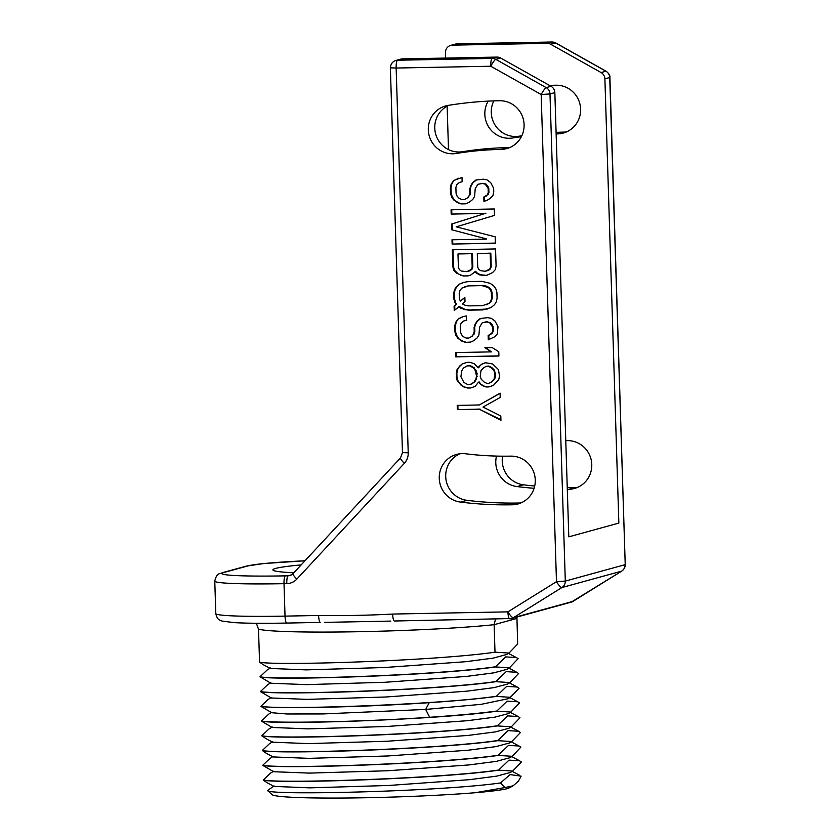 <?xml version="1.0" encoding="UTF-8"?>
<svg xmlns="http://www.w3.org/2000/svg" width="840" height="840" viewBox="0 0 840 840"><rect width="100%" height="100%" fill="white"/><g stroke="black" fill="none" stroke-linecap="round" stroke-linejoin="round"><path stroke-width="1.26" d="M392.658 614.061L507.917 611.856L556.479 581.679L541.17 94.521L490.77 66.234L396.144 68.04L408.23 452.823A14.774 14.396 74.6 0 1 404.344 463.334L296.846 579.106A14.774 14.396 74.6 0 1 286.786 583.622L284.004 583.674L285.033 616.119L318.623 615.478C343.276 615.846 367.962 615.374 392.658 614.061A7.392 1.628 88.9 0 0 394.411 621.001A7.392 1.628 88.9 0 0 394.506 620.991M499.548 100.737A24.381 23.741 74.6 0 1 523.824 121.674A24.381 23.741 74.6 0 1 506.772 148.585A24.381 23.741 74.6 0 1 501.081 149.404A331.716 323.085 74.6 0 0 456.151 153.489A24.381 23.741 74.6 0 1 428.883 134.526A24.381 23.741 74.6 0 1 445.631 105.945A24.381 23.741 74.6 0 1 448.024 105.42A380.478 370.577 74.6 0 1 499.548 100.737M510.72 456.131A24.381 23.741 74.6 0 1 534.996 477.068A24.381 23.741 74.6 0 1 517.933 503.979A24.381 23.741 74.6 0 1 512.243 504.798A380.478 370.577 74.6 0 1 460.488 502.089A24.381 23.741 74.6 0 1 439.331 479.64A24.381 23.741 74.6 0 1 456.582 454.419A24.381 23.741 74.6 0 1 465.591 453.779A331.716 323.085 74.6 0 0 510.72 456.131M483.798 197.033L483.935 201.316L486.675 200.55L490.287 198.334L492.954 195.426L493.763 191.846L493.647 188.276L490.707 182.616L486.938 179.834L483.242 179.183L475.902 180.043L472.311 182.963L469.728 188.727L469.865 193.011L469.035 195.888L467.261 198.061L464.552 199.542L461.79 199.595L458.987 198.219L457.076 196.119L456.068 193.274L455.889 187.561L456.719 184.695L459.406 182.501L462.147 181.734L462.011 177.45L453.82 180.464L451.175 184.086L450.366 187.666L450.544 193.379L451.584 196.938L453.516 199.752L457.286 202.535L461.003 203.9L465.602 203.805L469.235 202.314L472.826 199.385L474.579 196.497L475.251 188.622L477.876 184.285L482.454 183.488L485.237 184.149L488.135 188.381L488.261 192.665L487.41 194.817L483.798 197.033L484.449 196.854L484.575 201.138M486.045 239.127L452.004 239.778L452.141 244.062L495.38 243.233L495.169 236.817L456.204 226.842L494.498 215.397L494.298 208.971L451.07 209.8L451.195 214.084L485.237 213.434L451.511 224.081L451.689 229.782L486.685 238.948L451.689 229.782M475.094 271.478L476.06 272.895L479.808 274.964L486.266 275.552L492.618 272.57L495.285 269.671L496.094 266.081L495.558 248.945L452.319 249.774L452.865 266.91L453.894 270.459L456.74 273.262L463.27 275.993L467.87 275.909L470.61 275.142L475.745 271.299L476.7 272.717L480.449 274.785L486.896 275.373M458.714 306.789L464.32 309.54L468.951 310.17L482.748 309.907L490.959 307.608L494.55 304.679L496.293 301.791L497.102 298.2L496.923 292.488L495.894 288.939L493.962 286.115L490.193 283.332L481.845 281.348L468.048 281.62L463.47 282.419L459.837 283.92L456.246 286.839L454.503 289.727L453.695 293.318L453.873 299.03L455.889 304.7L454.094 306.169L454.23 310.454L459.365 306.611L464.971 309.362L469.592 309.992L487.589 308.994M488.156 335.517L488.281 339.801L494.634 336.819L497.301 333.911L498.005 326.76L495.065 321.101L491.295 318.308L487.589 317.667L480.249 318.528L476.669 321.447L474.086 327.212L474.222 331.495L473.393 334.373L471.618 336.546L468.899 338.026L466.137 338.079L463.334 336.704L461.433 334.593L460.425 331.758L460.247 326.046L461.076 323.18L463.764 320.985L466.505 320.219L466.368 315.935L462.714 316.712L458.178 318.948L455.532 322.57L454.724 326.151L454.902 331.863L455.931 335.412L457.863 338.237L461.632 341.019L465.36 342.384L469.959 342.29L473.592 340.788L477.183 337.869L478.926 334.981L479.608 327.106L482.233 322.77L486.801 321.972L489.584 322.633L492.481 326.865L492.618 331.149L491.768 333.302L488.156 335.517L488.796 335.339L488.933 339.612M455.69 356.853L498.918 356.024L498.781 351.74L492.209 347.582L484.848 347.718L491.431 351.876L455.553 352.569L455.69 356.853L498.918 355.856M478.118 367.846L474.306 363.636L469.665 362.292L466.904 362.344L462.346 363.867L459.659 366.062L457.013 369.684L456.341 377.548L457.37 381.098L463.071 386.705L467.712 388.048L470.474 387.996L475.031 386.474L478.569 382.127L482.36 385.623L486.087 386.978L488.849 386.925L493.406 385.413L498.74 379.596L499.548 376.005L498.425 369.6L492.723 363.993L485.32 362.712L481.688 364.214L479 366.408L478.118 367.846L478.769 367.668L479.64 366.23L479 366.408M500.945 420.263L500.808 415.989L483.031 407.043L500.22 397.425L500.084 393.141L479.294 404.964L457.212 405.394L457.349 409.668L479.419 409.248L500.945 420.263M621.831 571.032A7.392 1.607 -121.9 0 1 621.736 571.106A7.392 1.607 -121.9 0 1 621.642 571.148A7.392 7.192 -105.4 0 0 625.044 564.69L565.299 581.091L556.479 581.679A7.392 1.607 58.1 0 0 561.897 587.549L513.335 617.736A7.392 1.607 58.1 0 1 507.917 611.856A7.392 1.628 88.9 0 0 509.67 618.807A7.392 1.628 88.9 0 0 509.754 618.786A7.392 7.192 74.6 0 0 511.487 618.545L571.231 602.133A7.392 7.192 -105.4 0 0 573.079 601.335L513.335 617.736A7.392 7.192 74.6 0 1 511.487 618.545L394.328 621.001M573.248 601.22A7.392 1.607 -121.9 0 1 573.174 601.293A7.392 1.607 -121.9 0 1 573.079 601.335L621.642 571.148L561.897 587.549A7.392 7.192 74.6 0 0 565.299 581.091L549.99 93.944L541.17 94.521A7.392 1.208 -60.7 0 1 546.189 87.623A7.392 7.192 74.6 0 1 549.99 93.944L554.841 92.61L568.796 536.833L618.849 523.089L604.895 78.865A7.392 7.192 -105.4 0 0 601.094 72.555L550.683 44.258A7.392 7.192 -105.4 0 0 547.05 43.344L452.424 45.15A7.392 7.192 -105.4 0 0 445.452 52.668L445.62 58.065M552.09 42.011A7.392 1.628 88.9 0 0 551.985 42L555.744 42.945L606.144 71.232C608.958 73.489 610.207 75.558 609.913 77.448L625.223 564.596L609.735 77.543A7.392 7.192 -105.4 0 0 605.934 71.222L601.094 72.555M606.144 71.232A7.392 1.208 119.3 0 0 605.934 71.222L555.524 42.934A7.392 7.192 -105.4 0 0 551.891 42.011L547.05 43.344M448.497 149.604L447.132 106.176M493.826 100.895A24.381 23.741 74.6 0 0 495.936 126.378A24.381 23.741 74.6 0 0 519.131 136.196L512.673 137.97A331.716 323.085 74.6 0 1 521.378 136.668M556.133 133.917A331.716 323.085 74.6 0 1 557.592 133.886A24.381 23.741 74.6 0 0 563.283 133.067A24.381 23.741 74.6 0 0 580.346 106.166A24.381 23.741 74.6 0 0 556.07 85.229A380.478 370.577 74.6 0 0 549.454 85.407M512.673 137.97A24.381 23.741 74.6 0 1 488.985 127.428A24.381 23.741 74.6 0 1 488.208 101.136M565.772 440.643A331.716 323.085 74.6 0 0 567.231 440.622A24.381 23.741 74.6 0 1 591.507 461.559A24.381 23.741 74.6 0 1 574.455 488.46A24.381 23.741 74.6 0 1 568.764 489.279A380.478 370.577 74.6 0 1 567.304 489.31M534.114 488.292A380.478 370.577 74.6 0 1 516.999 486.57A24.381 23.741 74.6 0 1 496.503 456.089M457.454 43.816A7.392 1.628 88.9 0 0 457.359 43.806A7.392 1.628 88.9 0 0 457.265 43.827A7.392 7.192 -105.4 0 0 455.543 44.069L450.702 45.402M519.131 136.196A331.716 323.085 74.6 0 1 521.819 135.765M556.091 132.363A331.716 323.085 74.6 0 1 564.05 132.111L557.592 133.886M566.454 131.943A24.381 23.741 74.6 0 1 564.05 132.111M534.712 486.024A380.478 370.577 74.6 0 1 523.457 484.806A24.381 23.741 74.6 0 1 502.572 456.183M577.615 487.337A24.381 23.741 74.6 0 1 575.222 487.515A380.478 370.577 74.6 0 1 567.252 487.578M455.543 44.069L551.985 42A7.392 1.628 88.9 0 0 551.891 42.011L457.265 43.827L452.424 45.15M293.853 572.764A113.033 6.153 178.2 0 1 272.895 569.856A113.033 6.153 178.2 0 1 275.635 568.418A113.033 6.153 178.2 0 1 301.171 564.889M318.623 615.478A7.392 1.628 88.9 0 0 320.387 622.419A7.392 1.628 88.9 0 0 320.471 622.409L286.786 623.059A7.392 1.628 88.9 0 0 286.87 623.049M324.429 622.377L390.82 621.096M256.368 623.27L258.51 629.192L259.55 662.162L263.54 664.828M495.506 619.07L494.141 624.687L495.002 652.187C434.816 660.975 274.176 665.868 259.55 662.162M516.915 617.053L517.66 644.038L509.009 653.069L495.002 652.187M506.699 654.486L493.248 658.119L465.854 661.689L385.035 667.496L306.201 669.879L270.354 668.462M267.204 669.963L260.012 676.756C274.638 680.474 435.267 675.581 495.464 666.782L505.722 656.901L516.285 657.531L518.123 658.644L509.471 667.811L507.034 669.312L493.71 672.861L466.316 676.442L385.487 682.248L306.642 684.631L270.879 683.235M509.922 682.574L507.486 684.065L494.141 687.614L466.725 691.194L385.875 697L307.052 699.374L271.331 697.988L260.474 691.656C275.111 695.363 435.74 690.47 495.925 681.681L509.922 682.574L518.595 673.533L516.768 672.284L506.195 671.643L495.925 681.534C435.74 690.323 275.1 695.216 260.474 691.499L260.474 691.656M508.074 698.744L481.205 704.329L425.681 709.433L322.949 713.937L286.955 713.979L271.803 712.73L260.935 706.398C272.664 708.803 357.483 707.595 429.23 702.671C456.813 700.823 479.199 698.744 496.388 696.423L510.384 697.316L519.057 688.286L517.24 687.036L506.667 686.385L496.388 696.276C436.202 705.075 275.562 709.968 260.935 706.251L260.935 706.398M260.012 676.756L270.869 683.235M260.012 676.904C274.638 680.621 435.278 675.727 495.464 666.939L509.471 667.811M267.666 684.716L260.474 691.499M271.32 697.494L267.855 699.625L260.935 706.251M429.23 702.671L425.681 709.433L429.681 717.276C457.275 715.418 479.661 713.339 496.85 711.029L507.129 701.138L517.692 701.778L519.519 702.88L510.846 712.058L496.85 711.175C436.663 719.964 276.034 724.857 261.397 721.14L272.265 727.472L307.986 728.868L386.81 726.495L467.659 720.678L495.075 717.108L508.421 713.559L510.846 712.058M508.998 728.238L495.527 731.861L468.101 735.431L387.261 741.237L308.448 743.61L272.664 742.193M509.492 742.959L495.999 746.602L468.605 750.173L387.776 755.979L308.952 758.363L273.126 756.935M509.344 743.053L511.781 741.552L520.443 732.522L518.627 731.273L508.053 730.622L497.774 740.523C437.588 749.312 276.959 754.204 262.322 750.488L266.385 753.344M262.332 750.635C276.959 754.351 437.598 749.458 497.784 740.67L511.781 741.552M508.872 728.312L511.308 726.81L519.981 717.77L518.164 716.53L507.591 715.88L497.312 725.771C437.126 734.57 276.496 739.462 261.859 735.746L265.913 738.591M261.87 735.893C276.496 739.61 437.126 734.716 497.322 725.918L511.308 726.81M268.59 714.21L261.397 721.14M272.244 726.989L268.779 729.12L261.859 735.746M272.717 741.731L269.262 743.862L262.322 750.488M269.934 758.478L262.784 765.24C277.421 768.957 438.05 764.053 498.236 755.265L508.505 745.374L519.067 746.014L520.905 747.117L512.232 756.304L498.246 755.412C438.06 764.2 277.421 769.104 262.794 765.387L273.651 771.719M429.681 717.276C357.935 722.2 273.126 723.398 261.397 720.993M509.995 757.68L496.44 761.355L469.035 764.925L388.217 770.731L309.425 773.105L273.661 771.719M510.447 772.433L496.965 776.087L469.57 779.667L388.7 785.474L309.844 787.857L274.029 786.408M513.156 785.799L507.959 788.466C502.814 789.863 491.935 791.28 475.304 792.719L505.176 787.51L500.472 782.953L510.101 774.596L521.125 776.16L518.522 781.064L513.156 785.799L505.176 787.51M270.512 773.157L263.256 779.982C277.882 783.699 438.512 778.806 498.697 770.018L508.988 760.116L519.561 760.778L521.378 762.017L512.726 771.036L498.708 770.165C438.512 778.953 277.893 783.846 263.256 780.129L267.435 782.891M274.103 785.967L267.582 790.461L272.013 794.619A121.16 6.594 178.2 0 0 347.644 798A121.16 6.594 178.2 0 0 475.304 792.719M267.582 790.461C265.43 795.669 439.036 791.7 500.472 782.953M512.62 786.135L507.959 788.466M395.798 60.47C392.522 61.551 390.716 64.008 390.369 67.83L396.144 68.04A7.392 1.628 -91.1 0 1 397.519 60.228A7.392 7.192 74.6 0 0 395.798 60.47L400.649 59.147A7.392 7.192 74.6 0 1 402.37 58.895L496.997 57.088A7.392 7.192 74.6 0 1 500.63 58.002L551.029 86.299A7.392 7.192 74.6 0 1 554.841 92.61M509.933 147.462A24.381 23.741 74.6 0 1 507.538 147.63L501.081 149.404M448.991 105.263A24.381 23.741 74.6 0 0 435.771 134.389A24.381 23.741 74.6 0 0 462.609 151.715A331.716 323.085 74.6 0 1 507.538 147.63M521.105 502.856A24.381 23.741 74.6 0 1 518.711 503.024A380.478 370.577 74.6 0 1 466.945 500.315A24.381 23.741 74.6 0 1 445.988 479.577A24.381 23.741 74.6 0 1 459.879 453.768M496.997 57.088L492.146 58.412A7.392 7.192 74.6 0 1 495.779 59.336A7.392 1.208 -60.7 0 0 490.77 66.234A7.392 1.628 -91.1 0 1 492.146 58.412L397.519 60.228L402.37 58.895M485.615 196.287L484.449 196.854M487.41 194.817L486.266 196.109M488.261 192.665L488.911 192.486L488.061 194.639M488.135 188.381L488.775 188.202L488.911 192.486M487.137 186.249L487.788 186.081L488.775 188.202M485.237 184.149L485.877 183.971L487.788 186.081M482.454 183.488L485.877 183.971M480.617 183.519L483.094 183.309M461.003 203.9L466.022 203.637M457.286 202.535L461.654 203.721M453.516 199.752L457.926 202.356M451.584 196.938L452.225 196.76L454.156 199.573M450.544 193.379L451.195 193.2L452.225 196.76M450.366 187.666L451.017 187.499L451.195 193.2M451.175 184.086L451.826 183.908L451.017 187.499M453.82 180.464L451.826 183.908M458.861 178.122L454.471 180.285M464.552 199.542L467.261 198.061M469.035 195.888L467.911 197.883M469.865 193.011L470.516 192.833L469.686 195.709M469.728 188.727L470.379 188.548L470.516 192.833M470.558 185.861L471.209 185.682L470.379 188.548M472.311 182.963L472.962 182.784L471.209 185.682M476.48 179.917L472.962 182.784M451.511 224.081L452.161 223.902L452.34 229.614M485.237 213.434L452.161 223.902M451.195 214.084L485.877 213.255M451.721 209.79L451.846 213.906M452.141 244.062L495.369 243.075M452.655 239.768L452.792 243.884M476.06 272.895L476.7 272.717M463.27 275.993L468.5 275.73M460.488 275.331L463.911 275.814M456.74 273.262L461.139 275.153M453.894 270.459L454.534 270.281L457.391 273.084M452.865 266.91L453.506 266.732L454.534 270.281M452.97 249.764L453.506 266.732M482.591 275.625L483.231 275.447M479.808 274.964L480.449 274.785M491.243 266.721L490.392 268.884L488.596 270.344L485.216 271.288L480.596 270.659L478.706 269.272L477.719 267.141L477.288 253.585L490.171 253.334L490.602 266.899L491.243 266.721L490.812 253.155L477.288 253.585M457.979 253.953L472.416 253.512L472.846 267.078L471.996 269.231L470.201 270.701L466.82 271.635L461.276 271.026L459.386 269.64L458.399 267.519L457.979 253.953L471.776 253.691L472.195 267.246L471.345 269.409L466.82 271.635M490.171 253.334L490.812 253.155M490.602 266.899L489.741 269.062L485.216 271.288M489.741 269.062L490.392 268.884M487.945 270.522L488.596 270.344M471.776 253.691L472.416 253.512M472.195 267.246L472.846 267.078M471.345 269.409L471.996 269.231M469.55 270.869L470.201 270.701M460.604 308.185L461.244 308.007M454.094 306.169L454.745 305.991L454.86 309.929M455.889 304.7L454.745 305.991M454.902 302.579L455.543 302.4L456.54 304.531M453.873 299.03L454.514 298.851L455.543 302.4M453.695 293.318L454.335 293.139L454.514 298.851M454.503 289.727L455.144 289.558L454.335 293.139M456.246 286.839L456.897 286.661L455.144 289.558M459.837 283.92L456.897 286.661M463.848 282.356L460.488 283.742M482.748 309.907L483.389 309.729M468.951 310.17L469.592 309.992M464.32 309.54L464.971 309.362M460.373 301.046L459.386 298.925L459.207 293.213L460.036 290.336L461.811 288.162L468.825 285.726L482.632 285.453L486.329 286.104L489.132 287.48L491.043 289.58L492.051 292.415L492.23 298.127L491.4 301.004L489.626 303.177L482.612 305.623L468.815 305.886L465.108 305.245L462.305 303.87L465.003 301.675L464.867 297.392L460.373 301.046L464.877 297.728M464.531 286.681L468.185 285.894L481.981 285.631L488.492 287.658L490.392 289.758L491.4 292.593L491.589 298.305L490.749 301.182L488.985 303.356L486.266 304.836M468.185 285.894L468.825 285.726M481.981 285.631L482.632 285.453M485.688 286.282L486.329 286.104M488.492 287.658L489.132 287.48M490.392 289.758L491.043 289.58M491.4 292.593L492.051 292.415M491.589 298.305L492.23 298.127M490.749 301.182L491.4 301.004M488.985 303.356L489.626 303.177M489.972 334.761L488.796 335.339M491.768 333.302L490.613 334.593M492.618 331.149L493.259 330.971L492.408 333.123M492.481 326.865L493.132 326.687L493.259 330.971M491.495 324.733L492.135 324.555L493.132 326.687M489.584 322.633L490.235 322.455L492.135 324.555M486.801 321.972L490.235 322.455M484.964 322.004L487.452 321.794M465.36 342.384L470.379 342.122M461.632 341.019L466.001 342.206M457.863 338.237L462.273 340.841M455.931 335.412L456.582 335.244L458.514 338.058M454.902 331.863L455.543 331.685L456.582 335.244M454.724 326.151L455.364 325.973L455.543 331.685M455.532 322.57L456.173 322.392L455.364 325.973M458.178 318.948L456.173 322.392M463.218 316.606L458.819 318.769M468.899 338.026L471.618 336.546M473.393 334.373L472.259 336.368M474.222 331.495L474.863 331.317L474.033 334.194M474.086 327.212L474.726 327.033L474.863 331.317M474.915 324.334L475.556 324.167L474.726 327.033M476.669 321.447L477.309 321.269L475.556 324.167M480.837 318.402L477.309 321.269M456.204 352.558L456.33 356.675M491.431 351.876L485.751 347.707M481.688 364.214L479.64 366.23M485.552 362.702L482.339 364.035M486.087 386.978L489.374 386.757M482.36 385.623L486.738 386.799M479.535 383.534L483.011 385.445M478.569 382.127L479.22 381.948L480.186 383.355M467.712 388.048L470.999 387.818M463.071 386.705L468.363 387.87M460.236 384.615L463.712 386.526M457.37 381.098L458.01 380.93L460.887 384.437M456.341 377.548L456.981 377.37L458.01 380.93M456.204 373.264L456.844 373.086L456.981 377.37M457.013 369.684L457.653 369.506L456.844 373.086M459.659 366.062L457.653 369.506M462.346 363.867L460.299 365.883M467.03 362.344L462.998 363.689M467.019 365.915L470.421 365.683L474.169 367.762L477.11 373.411L476.364 379.144L474.621 382.032L471.009 384.248L467.596 384.479L463.858 382.41L460.919 376.751L461.654 371.018L463.407 368.13L467.019 365.915L469.781 365.862L473.519 367.941L475.451 370.755L476.553 376.446L475.724 379.323L473.97 382.211L470.358 384.426M494.76 378.798L492.093 381.696L488.733 383.355L486.896 383.397L484.092 382.022L481.236 379.218L480.228 376.383L480.974 370.65L483.641 367.742L486.36 366.261L488.197 366.23L491.001 367.605L493.846 370.409L494.855 373.244L494.12 378.966L494.76 378.798L495.6 375.921L494.498 370.23L491.642 367.427L488.838 366.051L486.36 366.261M469.781 365.862L470.421 365.683M473.519 367.941L474.169 367.762M475.451 370.755L476.102 370.577M476.459 373.59L477.11 373.411M476.553 376.446L477.194 376.268M475.724 379.323L476.364 379.144M473.97 382.211L474.621 382.032M494.949 376.1L495.6 375.921M494.12 378.966L491.453 381.875L488.733 383.355M491.453 381.875L492.093 381.696M488.197 366.23L488.838 366.051M491.001 367.605L491.642 367.427M493.846 370.409L494.498 370.23M494.855 373.244L495.506 373.065M479.419 409.248L500.923 419.748M457.349 409.668L480.07 409.07M457.863 405.374L457.989 409.5M479.294 404.964L500.094 393.33M609.913 77.448L604.895 78.865M555.744 42.945A7.392 1.208 119.3 0 0 555.524 42.934L550.683 44.258M286.786 583.622A7.392 1.628 -91.1 0 1 288.173 575.809L291.459 574.907M296.846 579.106A7.392 1.439 -137.1 0 1 293.044 573.636L289.894 575.558A7.392 7.192 74.6 0 1 288.173 575.809L285.39 575.862A81.27 4.421 178.2 0 1 223.892 572.502L248.115 565.856A81.27 4.421 178.2 0 1 304.983 560.784M215.796 613.589C217.518 620.907 220.427 620.057 221.981 621.065L234.171 622.629C246.614 623.332 264.159 623.48 286.786 623.059A7.392 1.628 88.9 0 1 285.033 616.119A88.652 4.83 -1.8 0 1 215.796 613.589L214.778 581.144A88.652 4.83 178.2 0 0 284.004 583.674A7.392 1.628 -91.1 0 1 285.39 575.862M214.778 581.144C217.004 571.83 219.933 574.392 222.169 572.754A7.392 7.192 74.6 0 1 223.892 572.502M516.863 618.45L494.141 624.687A131.502 7.161 178.2 0 1 358.943 631.712A131.502 7.161 178.2 0 1 258.51 629.192M304.994 560.774L263.697 563.556L246.393 566.097A7.392 7.192 74.6 0 1 248.115 565.856M500.63 58.002L495.779 59.336L546.189 87.623L551.029 86.299M408.23 452.823L402.465 452.613L390.369 67.83M404.344 463.334A7.392 1.439 -137.1 0 1 400.544 457.863L402.465 452.613M462.609 151.715L456.151 153.489M518.711 503.024L512.243 504.798M466.945 500.315L460.488 502.089M575.222 487.515L568.764 489.279M523.457 484.806L516.999 486.57M625.223 564.596C625.338 567.074 624.173 569.247 621.736 571.106L571.231 602.133M246.393 566.097L222.169 572.754M506.562 654.57L509.009 653.069M270.417 668.493L263.298 664.692M507.948 698.817L510.384 697.316M516.054 657.416L508.494 653.384M266.942 670.131L270.396 668M516.474 672.137L508.956 668.125M267.393 684.884L270.858 682.742M517.01 686.921L509.429 682.878M517.692 701.778L509.88 697.61M272.727 742.224L265.629 738.444M273.2 756.966L266.081 753.175M268.328 714.378L271.793 712.236M517.923 716.404L510.353 712.373M518.627 731.273L510.815 727.115M519.067 746.014L511.277 741.856M269.735 758.604L273.179 756.473M512.221 756.304L509.796 757.806M510.279 772.538L512.726 771.025M274.123 786.461L267.036 782.681M270.197 773.346L273.641 771.225M519.614 775.31L512.201 771.351M511.739 756.609L519.298 760.63M293.044 573.636L400.544 457.863"/></g></svg>
